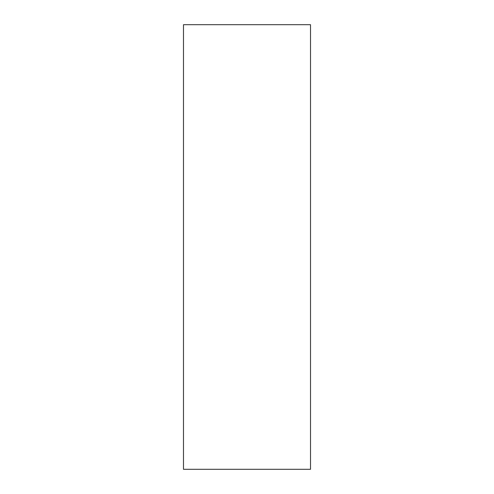 <?xml version="1.0" encoding="UTF-8"?>
<svg xmlns="http://www.w3.org/2000/svg" width="494" height="494" viewBox="0 0 494 494"><rect width="100%" height="100%" fill="white"/><g stroke="black" fill="none" stroke-linecap="round" stroke-linejoin="round"><path stroke-width="0.74" d="M310.516 24.7L310.516 469.3L183.484 469.3L183.484 24.7L310.516 24.7"/></g></svg>
